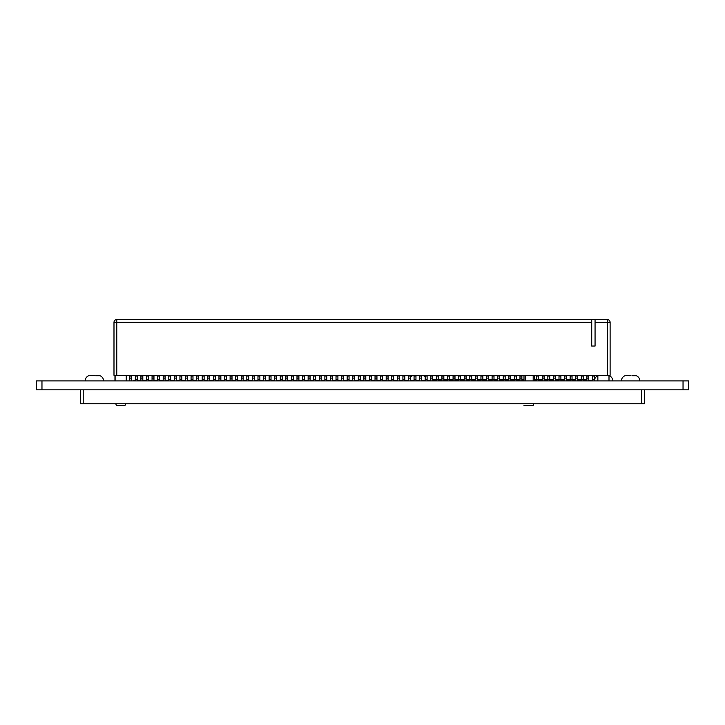 <?xml version="1.0" encoding="UTF-8"?>
<svg xmlns="http://www.w3.org/2000/svg" width="725" height="725" viewBox="0 0 725 725"><rect width="100%" height="100%" fill="white"/><g stroke="black" fill="none" stroke-linecap="round" stroke-linejoin="round"><path stroke-width="1.09" d="M683.041 380.897L688.75 380.897L688.75 389.814L688.75 380.897L688.75 389.814L36.25 389.814L41.968 389.814L41.968 380.897L36.25 380.897L36.25 389.814L36.25 380.897L683.041 380.897L683.041 389.814M625.05 389.814L631.828 389.814M636.758 389.814L636.197 389.814M88.803 389.814L99.95 389.814M80.421 389.814L644.525 389.814L644.525 403.752L80.421 403.752L80.421 389.814L80.421 403.752M585.157 389.814L581.296 389.814M114.967 389.814L139.789 389.814M586.869 389.814L588.763 389.814M575.722 389.814L577.617 389.814M564.576 389.814L566.47 389.814M553.429 389.814L555.323 389.814M542.273 389.814L544.167 389.814M519.979 389.814L523.994 389.814M358.313 389.814L510.726 389.814M352.74 389.814L354.634 389.814M341.593 389.814L343.487 389.814M330.446 389.814L332.34 389.814M319.299 389.814L321.193 389.814M308.143 389.814L310.046 389.814M296.996 389.814L298.89 389.814M285.849 389.814L287.743 389.814M274.702 389.814L276.597 389.814M137.233 389.814L271.023 389.814M135.339 389.814L131.66 389.814M146.486 389.814L142.807 389.814M157.633 389.814L153.954 389.814M168.789 389.814L165.11 389.814M179.936 389.814L176.257 389.814M191.083 389.814L187.403 389.814M202.23 389.814L198.55 389.814M213.377 389.814L209.697 389.814M224.532 389.814L220.853 389.814M235.679 389.814L232 389.814M246.826 389.814L243.147 389.814M257.973 389.814L254.294 389.814M269.129 389.814L265.45 389.814M280.276 389.814L282.17 389.814M291.423 389.814L293.317 389.814M302.57 389.814L304.464 389.814M313.726 389.814L315.62 389.814M514.406 389.814L516.3 389.814M492.103 389.814L488.423 389.814M480.956 389.814L477.277 389.814M469.809 389.814L466.13 389.814M458.662 389.814L454.983 389.814M447.506 389.814L443.827 389.814M436.359 389.814L432.68 389.814M425.212 389.814L421.533 389.814M414.066 389.814L410.386 389.814M402.91 389.814L399.23 389.814M391.763 389.814L388.083 389.814M380.616 389.814L376.937 389.814M369.469 389.814L365.79 389.814M347.166 389.814L349.06 389.814M336.019 389.814L337.913 389.814M324.873 389.814L326.767 389.814M503.259 389.814L499.579 389.814M592.443 389.814L594.346 389.814M570.149 389.814L572.043 389.814M559.002 389.814L560.896 389.814M547.846 389.814L549.749 389.814M536.699 389.814L538.593 389.814M508.832 389.814L505.153 389.814M497.676 389.814L493.997 389.814M486.529 389.814L482.85 389.814M475.382 389.814L471.703 389.814M464.236 389.814L460.556 389.814M453.08 389.814L449.4 389.814M441.933 389.814L438.253 389.814M430.786 389.814L427.107 389.814M419.639 389.814L415.96 389.814M408.492 389.814L404.813 389.814M397.336 389.814L393.657 389.814M386.189 389.814L382.51 389.814M375.042 389.814L371.363 389.814M363.896 389.814L360.216 389.814M263.547 389.814L259.876 389.814M252.4 389.814L248.72 389.814M241.253 389.814L237.573 389.814M230.106 389.814L226.427 389.814M218.959 389.814L215.28 389.814M207.803 389.814L204.124 389.814M196.656 389.814L192.977 389.814M185.509 389.814L181.83 389.814M174.363 389.814L170.683 389.814M163.207 389.814L159.527 389.814M152.06 389.814L148.38 389.814M129.766 389.814L126.395 389.814M644.525 389.814L644.525 403.752M533.745 403.752L533.192 405.42L523.994 405.42M125.552 403.752L124.999 405.42L116.353 405.42L115.801 403.752M534.579 380.897L534.579 375.323M523.994 380.897L523.994 375.323L523.994 380.897M114.967 380.897L114.967 375.323M126.395 380.897L126.395 375.323M607.332 375.323L113.988 375.323L113.988 322.362A2.791 2.791 153.4 0 1 116.77 319.58L591.718 319.58L591.718 322.362L591.718 319.58L607.332 319.58L607.332 322.362L595.062 322.362L595.062 319.58L607.332 319.58A2.791 2.791 153.4 0 1 610.115 322.362L610.115 375.323L607.332 375.323L607.332 322.362L610.115 322.362L610.115 375.323M132.385 319.58L129.041 319.58L132.385 319.58M137.958 319.58L134.614 319.58L137.958 319.58M143.532 319.58L140.188 319.58L143.532 319.58M149.105 319.58L145.761 319.58L149.105 319.58M154.679 319.58L151.335 319.58L154.679 319.58M160.252 319.58L156.908 319.58L160.252 319.58M165.835 319.58L162.482 319.58L165.835 319.58M171.408 319.58L168.064 319.58L171.408 319.58M176.982 319.58L173.637 319.58L176.982 319.58M182.555 319.58L179.211 319.58L182.555 319.58M188.128 319.58L184.784 319.58L188.128 319.58M193.702 319.58L190.358 319.58L193.702 319.58M199.275 319.58L195.931 319.58L199.275 319.58M204.849 319.58L201.505 319.58L204.849 319.58M210.422 319.58L207.078 319.58L210.422 319.58M216.005 319.58L212.652 319.58L216.005 319.58M221.578 319.58L218.234 319.58L221.578 319.58M227.152 319.58L223.808 319.58L227.152 319.58M232.725 319.58L229.381 319.58L232.725 319.58M238.298 319.58L234.954 319.58L238.298 319.58M243.872 319.58L240.528 319.58L243.872 319.58M249.445 319.58L246.101 319.58L249.445 319.58M255.019 319.58L251.675 319.58L255.019 319.58M260.592 319.58L257.248 319.58L260.592 319.58M266.175 319.58L262.831 319.58L266.175 319.58M271.748 319.58L268.404 319.58L271.748 319.58M277.322 319.58L273.978 319.58L277.322 319.58M282.895 319.58L279.551 319.58L282.895 319.58M288.468 319.58L285.124 319.58L288.468 319.58M294.042 319.58L290.698 319.58L294.042 319.58M299.615 319.58L296.271 319.58L299.615 319.58M305.189 319.58L301.845 319.58L305.189 319.58M310.771 319.58L307.418 319.58L310.771 319.58M316.345 319.58L313.001 319.58L316.345 319.58M321.918 319.58L318.574 319.58L321.918 319.58M327.492 319.58L324.147 319.58L327.492 319.58M333.065 319.58L329.721 319.58L333.065 319.58M338.638 319.58L335.294 319.58L338.638 319.58M344.212 319.58L340.868 319.58L344.212 319.58M349.785 319.58L346.441 319.58L349.785 319.58M355.359 319.58L352.015 319.58L355.359 319.58M360.941 319.58L357.597 319.58L360.941 319.58M366.515 319.58L363.171 319.58L366.515 319.58M372.088 319.58L368.744 319.58L372.088 319.58M377.662 319.58L374.317 319.58L377.662 319.58M383.235 319.58L379.891 319.58L383.235 319.58M388.808 319.58L385.464 319.58L388.808 319.58M394.382 319.58L391.038 319.58L394.382 319.58M399.955 319.58L396.611 319.58L399.955 319.58M405.538 319.58L402.185 319.58L405.538 319.58M411.111 319.58L407.767 319.58L411.111 319.58M416.685 319.58L413.341 319.58L416.685 319.58M422.258 319.58L418.914 319.58L422.258 319.58M427.832 319.58L424.487 319.58L427.832 319.58M433.405 319.58L430.061 319.58L433.405 319.58M438.978 319.58L435.634 319.58L438.978 319.58M444.552 319.58L441.208 319.58L444.552 319.58M450.125 319.58L446.781 319.58L450.125 319.58M455.708 319.58L452.355 319.58L455.708 319.58M461.281 319.58L457.937 319.58L461.281 319.58M466.855 319.58L463.511 319.58L466.855 319.58M472.428 319.58L469.084 319.58L472.428 319.58M478.002 319.58L474.657 319.58L478.002 319.58M483.575 319.58L480.231 319.58L483.575 319.58M489.148 319.58L485.804 319.58L489.148 319.58M494.722 319.58L491.378 319.58L494.722 319.58M500.295 319.58L496.951 319.58L500.295 319.58M505.878 319.58L502.534 319.58L505.878 319.58M511.451 319.58L508.107 319.58L511.451 319.58M517.025 319.58L513.681 319.58L517.025 319.58M522.598 319.58L519.254 319.58L522.598 319.58M539.318 319.58L535.974 319.58L539.318 319.58M544.892 319.58L541.548 319.58L544.892 319.58M550.474 319.58L547.121 319.58L550.474 319.58M556.048 319.58L552.704 319.58L556.048 319.58M561.621 319.58L558.277 319.58L561.621 319.58M567.195 319.58L563.851 319.58L567.195 319.58M572.768 319.58L569.424 319.58L572.768 319.58M578.342 319.58L574.998 319.58L578.342 319.58M583.915 319.58L580.571 319.58L583.915 319.58M589.488 319.58L586.144 319.58L589.488 319.58M595.062 319.58L595.062 346.052L591.718 346.052L595.062 346.052L595.062 322.362M591.718 346.052L591.718 322.362L589.488 322.362M122.126 319.58L527.111 319.58M531.461 319.58L601.977 319.58M586.144 322.362L583.915 322.362M580.571 322.362L578.342 322.362M574.998 322.362L572.768 322.362M569.424 322.362L567.195 322.362M563.851 322.362L561.621 322.362M558.277 322.362L556.048 322.362M552.704 322.362L550.474 322.362M547.121 322.362L544.892 322.362M541.548 322.362L539.318 322.362M535.974 322.362L534.252 322.362M597.853 380.897L597.853 375.323L597.853 380.897M609 380.897L609 375.323M525.389 380.897L525.389 375.323M533.192 380.897L533.192 375.323M115.103 380.897L115.103 375.323M126.25 380.897L126.25 375.323M592.443 379.501L592.443 375.323L592.443 380.897L592.443 376.021L592.443 380.897L592.443 379.501L594.346 379.501L594.346 375.323M594.346 380.897L594.346 379.501M581.296 379.501L581.296 375.323L581.296 380.897L581.296 376.021L581.296 380.897L581.296 379.501L583.19 379.501L583.19 375.323M570.149 379.501L570.149 375.323L570.149 380.897L570.149 376.021L570.149 380.897L570.149 379.501L572.043 379.501L572.043 375.323M559.002 379.501L559.002 375.323L559.002 380.897L559.002 376.021L559.002 380.897L559.002 379.501L560.896 379.501L560.896 375.323M547.846 379.501L547.846 375.323L547.846 380.897L547.846 376.021L547.846 380.897L547.846 379.501L549.749 379.501L549.749 375.323M536.699 379.501L536.699 375.323L536.699 380.897L536.699 376.021L536.699 380.897L536.699 379.501L538.593 379.501L538.593 375.323M514.406 379.501L514.406 375.323L514.406 380.897L514.406 376.021L514.406 380.897L514.406 379.501L516.3 379.501L516.3 375.323M503.259 379.501L503.259 375.323L503.259 380.897L503.259 376.021L503.259 380.897L503.259 379.501L505.153 379.501L505.153 375.323M492.103 379.501L492.103 375.323L492.103 380.897L492.103 376.021L492.103 380.897L492.103 379.501L493.997 379.501L493.997 375.323M583.19 380.897L583.19 379.501M572.043 380.897L572.043 379.501M560.896 380.897L560.896 379.501M549.749 380.897L549.749 379.501M538.593 380.897L538.593 379.501M516.3 380.897L516.3 379.501M505.153 380.897L505.153 379.501M493.997 380.897L493.997 379.501M586.869 378.106L586.869 380.897L586.869 376.021L586.869 380.897L586.869 378.106L588.763 378.106L588.763 375.323M588.763 380.897L588.763 378.106M577.617 380.897L577.617 375.323M575.722 378.106L575.722 380.897L575.722 376.021L575.722 380.897L575.722 378.106L577.617 378.106M575.722 376.021L575.722 375.323L575.722 376.021L577.617 376.021M566.47 380.897L566.47 375.323M564.576 378.106L564.576 380.897L564.576 376.021L564.576 380.897L564.576 378.106L566.47 378.106M564.576 376.021L564.576 375.323L564.576 376.021L566.47 376.021M555.323 380.897L555.323 375.323M553.429 378.106L553.429 380.897L553.429 376.021L553.429 380.897L553.429 378.106L555.323 378.106M553.429 376.021L553.429 375.323L553.429 376.021L555.323 376.021M544.167 380.897L544.167 375.323M542.273 378.106L542.273 380.897L542.273 376.021L542.273 380.897L542.273 378.106L544.167 378.106M542.273 376.021L542.273 375.323L542.273 376.021L544.167 376.021M521.873 380.897L521.873 375.323M519.979 378.106L519.979 380.897L519.979 376.021L519.979 380.897L519.979 378.106L521.873 378.106M519.979 376.021L519.979 375.323L519.979 376.021L521.873 376.021M510.726 380.897L510.726 375.323M508.832 378.106L508.832 380.897L508.832 376.021L508.832 380.897L508.832 378.106L510.726 378.106M508.832 376.021L508.832 375.323L508.832 376.021L510.726 376.021M499.579 380.897L499.579 375.323M497.676 378.106L497.676 380.897L497.676 376.021L497.676 380.897L497.676 378.106L499.579 378.106M497.676 376.021L497.676 375.323L497.676 376.021L499.579 376.021M488.423 380.897L488.423 375.323M486.529 378.106L486.529 380.897L486.529 376.021L486.529 380.897L486.529 378.106L488.423 378.106M486.529 376.021L486.529 375.323L486.529 376.021L488.423 376.021M480.956 379.501L480.956 376.021L480.956 380.897L480.956 376.021L480.956 380.897L480.956 379.501L482.85 379.501L482.85 375.323M482.85 380.897L482.85 379.501M480.956 376.021L480.956 375.323L480.956 376.021L482.85 376.021M469.809 379.501L469.809 376.021L469.809 380.897L469.809 376.021L469.809 380.897L469.809 379.501L471.703 379.501L471.703 375.323M471.703 380.897L471.703 379.501M469.809 376.021L469.809 375.323L469.809 376.021L471.703 376.021M458.662 379.501L458.662 376.021L458.662 380.897L458.662 376.021L458.662 380.897L458.662 379.501L460.556 379.501L460.556 375.323M460.556 380.897L460.556 379.501M458.662 376.021L458.662 375.323L458.662 376.021L460.556 376.021M447.506 379.501L447.506 376.021L447.506 380.897L447.506 376.021L447.506 380.897L447.506 379.501L449.4 379.501L449.4 375.323M449.4 380.897L449.4 379.501M447.506 376.021L447.506 375.323L447.506 376.021L449.4 376.021M436.359 379.501L436.359 376.021L436.359 380.897L436.359 376.021L436.359 380.897L436.359 379.501L438.253 379.501L438.253 375.323M438.253 380.897L438.253 379.501M436.359 376.021L436.359 375.323L436.359 376.021L438.253 376.021M425.212 379.501L425.212 376.021L425.212 380.897L425.212 376.021L425.212 380.897L425.212 379.501L427.107 379.501L427.107 375.323M427.107 380.897L427.107 379.501M425.212 376.021L425.212 375.323L425.212 376.021L427.107 376.021M414.066 379.501L414.066 376.021L414.066 380.897L414.066 376.021L414.066 380.897L414.066 379.501L415.96 379.501L415.96 375.323M415.96 380.897L415.96 379.501M414.066 376.021L414.066 375.323L414.066 376.021L415.96 376.021M475.382 378.106L475.382 380.897L475.382 376.021L475.382 380.897L475.382 378.106L477.277 378.106L477.277 375.323M464.236 378.106L464.236 380.897L464.236 376.021L464.236 380.897L464.236 378.106L466.13 378.106L466.13 375.323M453.08 378.106L453.08 380.897L453.08 376.021L453.08 380.897L453.08 378.106L454.983 378.106L454.983 375.323M441.933 378.106L441.933 380.897L441.933 376.021L441.933 380.897L441.933 378.106L443.827 378.106L443.827 375.323M430.786 378.106L430.786 380.897L430.786 376.021L430.786 380.897L430.786 378.106L432.68 378.106L432.68 375.323M419.639 378.106L419.639 380.897L419.639 376.021L419.639 380.897L419.639 378.106L421.533 378.106L421.533 375.323M408.492 378.106L408.492 380.897L408.492 376.021L408.492 380.897L408.492 378.106L410.386 378.106L410.386 375.323M477.277 380.897L477.277 378.106M466.13 380.897L466.13 378.106M454.983 380.897L454.983 378.106M443.827 380.897L443.827 378.106M432.68 380.897L432.68 378.106M421.533 380.897L421.533 378.106M410.386 380.897L410.386 378.106M402.91 379.501L402.91 376.021L402.91 380.897L402.91 376.021L402.91 380.897L402.91 379.501L404.813 379.501L404.813 375.323M404.813 380.897L404.813 379.501M402.91 376.021L402.91 375.323L402.91 376.021L404.813 376.021M391.763 379.501L391.763 376.021L391.763 380.897L391.763 376.021L391.763 380.897L391.763 379.501L393.657 379.501L393.657 375.323M393.657 380.897L393.657 379.501M391.763 376.021L391.763 375.323L391.763 376.021L393.657 376.021M380.616 379.501L380.616 376.021L380.616 380.897L380.616 376.021L380.616 380.897L380.616 379.501L382.51 379.501L382.51 375.323M382.51 380.897L382.51 379.501M380.616 376.021L380.616 375.323L380.616 376.021L382.51 376.021M369.469 379.501L369.469 376.021L369.469 380.897L369.469 376.021L369.469 380.897L369.469 379.501L371.363 379.501L371.363 375.323M371.363 380.897L371.363 379.501M369.469 376.021L369.469 375.323L369.469 376.021L371.363 376.021M358.313 379.501L358.313 376.021L358.313 380.897L358.313 376.021L358.313 380.897L358.313 379.501L360.216 379.501L360.216 375.323M360.216 380.897L360.216 379.501M358.313 376.021L358.313 375.323L358.313 376.021L360.216 376.021M347.166 379.501L347.166 376.021L347.166 380.897L347.166 376.021L347.166 380.897L347.166 379.501L349.06 379.501L349.06 375.323M349.06 380.897L349.06 379.501M347.166 376.021L347.166 375.323L347.166 376.021L349.06 376.021M336.019 379.501L336.019 376.021L336.019 380.897L336.019 376.021L336.019 380.897L336.019 379.501L337.913 379.501L337.913 375.323M337.913 380.897L337.913 379.501M336.019 376.021L336.019 375.323L336.019 376.021L337.913 376.021M324.873 379.501L324.873 376.021L324.873 380.897L324.873 376.021L324.873 380.897L324.873 379.501L326.767 379.501L326.767 375.323M326.767 380.897L326.767 379.501M324.873 376.021L324.873 375.323L324.873 376.021L326.767 376.021M313.726 379.501L313.726 376.021L313.726 380.897L313.726 376.021L313.726 380.897L313.726 379.501L315.62 379.501L315.62 375.323M315.62 380.897L315.62 379.501M313.726 376.021L313.726 375.323L313.726 376.021L315.62 376.021M397.336 378.106L397.336 380.897L397.336 376.021L397.336 380.897L397.336 378.106L399.23 378.106L399.23 375.323M386.189 378.106L386.189 380.897L386.189 376.021L386.189 380.897L386.189 378.106L388.083 378.106L388.083 375.323M375.042 378.106L375.042 380.897L375.042 376.021L375.042 380.897L375.042 378.106L376.937 378.106L376.937 375.323M363.896 378.106L363.896 380.897L363.896 376.021L363.896 380.897L363.896 378.106L365.79 378.106L365.79 375.323M352.74 378.106L352.74 380.897L352.74 376.021L352.74 380.897L352.74 378.106L354.634 378.106L354.634 375.323M341.593 378.106L341.593 380.897L341.593 376.021L341.593 380.897L341.593 378.106L343.487 378.106L343.487 375.323M330.446 378.106L330.446 380.897L330.446 376.021L330.446 380.897L330.446 378.106L332.34 378.106L332.34 375.323M319.299 378.106L319.299 380.897L319.299 376.021L319.299 380.897L319.299 378.106L321.193 378.106L321.193 375.323M399.23 380.897L399.23 378.106M388.083 380.897L388.083 378.106M376.937 380.897L376.937 378.106M365.79 380.897L365.79 378.106M354.634 380.897L354.634 378.106M343.487 380.897L343.487 378.106M332.34 380.897L332.34 378.106M321.193 380.897L321.193 378.106M302.57 379.501L302.57 376.021L302.57 380.897L302.57 376.021L302.57 380.897L302.57 379.501L304.464 379.501L304.464 375.323M304.464 380.897L304.464 379.501M302.57 376.021L302.57 375.323L302.57 376.021L304.464 376.021M291.423 379.501L291.423 376.021L291.423 380.897L291.423 376.021L291.423 380.897L291.423 379.501L293.317 379.501L293.317 375.323M293.317 380.897L293.317 379.501M291.423 376.021L291.423 375.323L291.423 376.021L293.317 376.021M280.276 379.501L280.276 376.021L280.276 380.897L280.276 376.021L280.276 380.897L280.276 379.501L282.17 379.501L282.17 375.323M282.17 380.897L282.17 379.501M280.276 376.021L280.276 375.323L280.276 376.021L282.17 376.021M269.129 379.501L269.129 376.021L269.129 380.897L269.129 376.021L269.129 380.897L269.129 379.501L271.023 379.501L271.023 375.323M271.023 380.897L271.023 379.501M269.129 376.021L269.129 375.323L269.129 376.021L271.023 376.021M257.973 379.501L257.973 376.021L257.973 380.897L257.973 376.021L257.973 380.897L257.973 379.501L259.876 379.501L259.876 375.323M259.876 380.897L259.876 379.501M257.973 376.021L257.973 375.323L257.973 376.021L259.876 376.021M246.826 379.501L246.826 376.021L246.826 380.897L246.826 376.021L246.826 380.897L246.826 379.501L248.72 379.501L248.72 375.323M248.72 380.897L248.72 379.501M246.826 376.021L246.826 375.323L246.826 376.021L248.72 376.021M235.679 379.501L235.679 376.021L235.679 380.897L235.679 376.021L235.679 380.897L235.679 379.501L237.573 379.501L237.573 375.323M237.573 380.897L237.573 379.501M235.679 376.021L235.679 375.323L235.679 376.021L237.573 376.021M224.532 379.501L224.532 376.021L224.532 380.897L224.532 376.021L224.532 380.897L224.532 379.501L226.427 379.501L226.427 375.323M226.427 380.897L226.427 379.501M224.532 376.021L224.532 375.323L224.532 376.021L226.427 376.021M213.377 379.501L213.377 376.021L213.377 380.897L213.377 376.021L213.377 380.897L213.377 379.501L215.28 379.501L215.28 375.323M215.28 380.897L215.28 379.501M213.377 376.021L213.377 375.323L213.377 376.021L215.28 376.021M202.23 379.501L202.23 376.021L202.23 380.897L202.23 376.021L202.23 380.897L202.23 379.501L204.124 379.501L204.124 375.323M204.124 380.897L204.124 379.501M202.23 376.021L202.23 375.323L202.23 376.021L204.124 376.021M191.083 379.501L191.083 376.021L191.083 380.897L191.083 376.021L191.083 380.897L191.083 379.501L192.977 379.501L192.977 375.323M192.977 380.897L192.977 379.501M191.083 376.021L191.083 375.323L191.083 376.021L192.977 376.021M179.936 379.501L179.936 376.021L179.936 380.897L179.936 376.021L179.936 380.897L179.936 379.501L181.83 379.501L181.83 375.323M181.83 380.897L181.83 379.501M179.936 376.021L179.936 375.323L179.936 376.021L181.83 376.021M168.789 379.501L168.789 376.021L168.789 380.897L168.789 376.021L168.789 380.897L168.789 379.501L170.683 379.501L170.683 375.323M170.683 380.897L170.683 379.501M168.789 376.021L168.789 375.323L168.789 376.021L170.683 376.021M157.633 379.501L157.633 376.021L157.633 380.897L157.633 376.021L157.633 380.897L157.633 379.501L159.527 379.501L159.527 375.323M159.527 380.897L159.527 379.501M157.633 376.021L157.633 375.323L157.633 376.021L159.527 376.021M146.486 379.501L146.486 376.021L146.486 380.897L146.486 376.021L146.486 380.897L146.486 379.501L148.38 379.501L148.38 375.323M148.38 380.897L148.38 379.501M146.486 376.021L146.486 375.323L146.486 376.021L148.38 376.021M135.339 379.501L135.339 376.021L135.339 380.897L135.339 376.021L135.339 380.897L135.339 379.501L137.233 379.501L137.233 375.323M137.233 380.897L137.233 379.501M135.339 376.021L135.339 375.323L135.339 376.021L137.233 376.021M308.143 378.106L308.143 380.897L308.143 376.021L308.143 380.897L308.143 378.106L310.046 378.106L310.046 375.323M296.996 378.106L296.996 380.897L296.996 376.021L296.996 380.897L296.996 378.106L298.89 378.106L298.89 375.323M285.849 378.106L285.849 380.897L285.849 376.021L285.849 380.897L285.849 378.106L287.743 378.106L287.743 375.323M274.702 378.106L274.702 380.897L274.702 376.021L274.702 380.897L274.702 378.106L276.597 378.106L276.597 375.323M263.547 378.106L263.547 380.897L263.547 376.021L263.547 380.897L263.547 378.106L265.45 378.106L265.45 375.323M252.4 378.106L252.4 380.897L252.4 376.021L252.4 380.897L252.4 378.106L254.294 378.106L254.294 375.323M241.253 378.106L241.253 380.897L241.253 376.021L241.253 380.897L241.253 378.106L243.147 378.106L243.147 375.323M230.106 378.106L230.106 380.897L230.106 376.021L230.106 380.897L230.106 378.106L232 378.106L232 375.323M218.959 378.106L218.959 380.897L218.959 376.021L218.959 380.897L218.959 378.106L220.853 378.106L220.853 375.323M207.803 378.106L207.803 380.897L207.803 376.021L207.803 380.897L207.803 378.106L209.697 378.106L209.697 375.323M196.656 378.106L196.656 380.897L196.656 376.021L196.656 380.897L196.656 378.106L198.55 378.106L198.55 375.323M185.509 378.106L185.509 380.897L185.509 376.021L185.509 380.897L185.509 378.106L187.403 378.106L187.403 375.323M174.363 378.106L174.363 380.897L174.363 376.021L174.363 380.897L174.363 378.106L176.257 378.106L176.257 375.323M163.207 378.106L163.207 380.897L163.207 376.021L163.207 380.897L163.207 378.106L165.11 378.106L165.11 375.323M152.06 378.106L152.06 380.897L152.06 376.021L152.06 380.897L152.06 378.106L153.954 378.106L153.954 375.323M140.913 378.106L140.913 380.897L140.913 376.021L140.913 380.897L140.913 378.106L142.807 378.106L142.807 375.323M129.766 378.106L129.766 380.897L129.766 376.021L129.766 380.897L129.766 378.106L131.66 378.106L131.66 375.323M310.046 380.897L310.046 378.106M298.89 380.897L298.89 378.106M287.743 380.897L287.743 378.106M276.597 380.897L276.597 378.106M265.45 380.897L265.45 378.106M254.294 380.897L254.294 378.106M243.147 380.897L243.147 378.106M232 380.897L232 378.106M220.853 380.897L220.853 378.106M209.697 380.897L209.697 378.106M198.55 380.897L198.55 378.106M187.403 380.897L187.403 378.106M176.257 380.897L176.257 378.106M165.11 380.897L165.11 378.106M153.954 380.897L153.954 378.106M142.807 380.897L142.807 378.106M131.66 380.897L131.66 378.106M588.763 380.335L591.056 380.335L591.056 380.897M135.339 380.335L133.944 380.335L133.944 380.897M137.233 380.335L140.913 380.335M142.807 380.335L146.486 380.335M148.38 380.335L152.06 380.335M153.954 380.335L157.633 380.335M159.527 380.335L163.207 380.335M165.11 380.335L168.789 380.335M170.683 380.335L174.363 380.335M176.257 380.335L179.936 380.335M181.83 380.335L185.509 380.335M187.403 380.335L191.083 380.335M192.977 380.335L196.656 380.335M198.55 380.335L202.23 380.335M204.124 380.335L207.803 380.335M209.697 380.335L213.377 380.335M215.28 380.335L218.959 380.335M220.853 380.335L224.532 380.335M226.427 380.335L230.106 380.335M232 380.335L235.679 380.335M237.573 380.335L241.253 380.335M243.147 380.335L246.826 380.335M248.72 380.335L252.4 380.335M254.294 380.335L257.973 380.335M259.876 380.335L263.547 380.335M265.45 380.335L269.129 380.335M271.023 380.335L274.702 380.335M276.597 380.335L280.276 380.335M282.17 380.335L285.849 380.335M287.743 380.335L291.423 380.335M293.317 380.335L296.996 380.335M298.89 380.335L302.57 380.335M304.464 380.335L308.143 380.335M310.046 380.335L313.726 380.335M315.62 380.335L319.299 380.335M321.193 380.335L324.873 380.335M326.767 380.335L330.446 380.335M332.34 380.335L336.019 380.335M337.913 380.335L341.593 380.335M343.487 380.335L347.166 380.335M349.06 380.335L352.74 380.335M354.634 380.335L358.313 380.335M360.216 380.335L363.896 380.335M365.79 380.335L369.469 380.335M371.363 380.335L375.042 380.335M376.937 380.335L380.616 380.335M382.51 380.335L386.189 380.335M388.083 380.335L391.763 380.335M393.657 380.335L397.336 380.335M399.23 380.335L402.91 380.335M404.813 380.335L408.492 380.335M410.386 380.335L414.066 380.335M415.96 380.335L419.639 380.335M421.533 380.335L425.212 380.335M427.107 380.335L430.786 380.335M432.68 380.335L436.359 380.335M438.253 380.335L441.933 380.335M443.827 380.335L447.506 380.335M449.4 380.335L453.08 380.335M454.983 380.335L458.662 380.335M460.556 380.335L464.236 380.335M466.13 380.335L469.809 380.335M471.703 380.335L475.382 380.335M477.277 380.335L480.956 380.335M482.85 380.335L486.529 380.335M488.423 380.335L492.103 380.335M493.997 380.335L497.676 380.335M499.579 380.335L503.259 380.335M505.153 380.335L508.832 380.335M510.726 380.335L514.406 380.335M516.3 380.335L519.979 380.335M521.873 380.335L523.994 380.335M534.579 380.335L536.699 380.335M538.593 380.335L542.273 380.335M544.167 380.335L547.846 380.335M549.749 380.335L553.429 380.335M555.323 380.335L559.002 380.335M560.896 380.335L564.576 380.335M566.47 380.335L570.149 380.335M572.043 380.335L575.722 380.335M577.617 380.335L581.296 380.335M583.19 380.335L586.869 380.335M94.377 375.632L90.969 375.323L93.054 375.695M95.7 375.695L99.878 375.695M99.615 375.604L98.953 375.432M89.918 375.414L93.054 375.323M630.623 375.632L627.207 375.323L629.3 375.695M631.946 375.695L636.124 375.695M635.852 375.604L635.2 375.432M626.164 375.414L629.3 375.323M588.827 380.335L588.763 379.782M586.869 379.782L583.19 379.782M581.296 379.782L577.617 379.782M575.722 379.782L572.043 379.782M570.149 379.782L566.47 379.782M564.576 379.782L560.896 379.782M559.002 379.782L555.323 379.782M553.429 379.782L549.749 379.782M547.846 379.782L544.167 379.782M542.273 379.782L538.593 379.782M536.699 379.782L534.579 379.782M523.994 379.782L521.873 379.782M519.979 379.782L516.3 379.782M514.406 379.782L510.726 379.782M508.832 379.782L505.153 379.782M503.259 379.782L499.579 379.782M497.676 379.782L493.997 379.782M492.103 379.782L488.423 379.782M486.529 379.782L482.85 379.782M480.956 379.782L477.277 379.782M475.382 379.782L471.703 379.782M469.809 379.782L466.13 379.782M464.236 379.782L460.556 379.782M458.662 379.782L454.983 379.782M453.08 379.782L449.4 379.782M447.506 379.782L443.827 379.782M441.933 379.782L438.253 379.782M436.359 379.782L432.743 379.782L432.743 380.335M419.304 375.323L416.657 375.323M412.489 375.695L414.573 375.323M413.014 375.523L412.561 375.668M423.192 375.595L422.639 375.45M423.482 375.695L421.397 375.323M407.595 403.752L428.375 403.752M593.204 403.752L613.984 403.752M688.75 380.897L688.75 389.814M36.25 380.897L36.25 389.814L36.25 380.897M83.203 389.814L83.203 403.752M641.743 403.752L641.743 389.814M591.718 322.362L116.77 322.362L116.77 375.323M113.988 375.323L113.988 322.362L116.77 322.362L116.77 319.58L591.718 319.58M592.443 376.021L594.346 376.021M581.296 376.021L583.19 376.021M570.149 376.021L572.043 376.021M559.002 376.021L560.896 376.021M547.846 376.021L549.749 376.021M536.699 376.021L538.593 376.021M514.406 376.021L516.3 376.021M503.259 376.021L505.153 376.021M492.103 376.021L493.997 376.021M586.869 376.021L588.763 376.021M475.382 376.021L477.277 376.021M464.236 376.021L466.13 376.021M453.08 376.021L454.983 376.021M441.933 376.021L443.827 376.021M430.786 376.021L432.68 376.021M419.639 376.021L421.533 376.021M408.492 376.021L410.386 376.021M397.336 376.021L399.23 376.021M386.189 376.021L388.083 376.021M375.042 376.021L376.937 376.021M363.896 376.021L365.79 376.021M352.74 376.021L354.634 376.021M341.593 376.021L343.487 376.021M330.446 376.021L332.34 376.021M319.299 376.021L321.193 376.021M308.143 376.021L310.046 376.021M296.996 376.021L298.89 376.021M285.849 376.021L287.743 376.021M274.702 376.021L276.597 376.021M263.547 376.021L265.45 376.021M252.4 376.021L254.294 376.021M241.253 376.021L243.147 376.021M230.106 376.021L232 376.021M218.959 376.021L220.853 376.021M207.803 376.021L209.697 376.021M196.656 376.021L198.55 376.021M185.509 376.021L187.403 376.021M174.363 376.021L176.257 376.021M163.207 376.021L165.11 376.021M152.06 376.021L153.954 376.021M140.913 376.021L142.807 376.021M129.766 376.021L131.66 376.021M103.575 380.897C103.448 378.368 102.216 376.619 99.878 375.65M88.876 375.65C86.547 376.619 85.305 378.368 85.178 380.897M639.822 380.897C639.695 378.368 638.462 376.619 636.124 375.65M625.122 375.65C622.784 376.619 621.552 378.368 621.425 380.897M410.386 376.991L412.489 375.65M423.482 375.65L425.212 376.647M594.4 380.897C594.527 378.368 595.76 376.619 598.098 375.65M609.091 375.65C611.429 376.619 612.661 378.368 612.797 380.897"/></g></svg>
